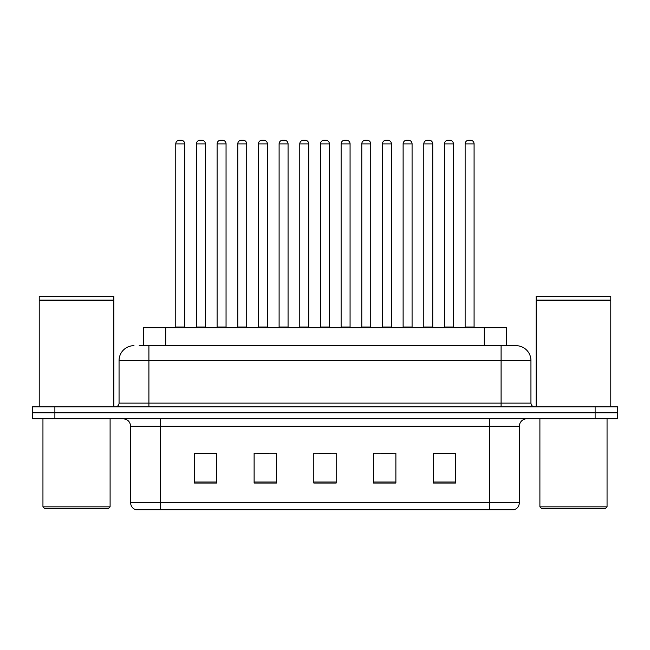 <?xml version="1.0" encoding="UTF-8"?>
<svg xmlns="http://www.w3.org/2000/svg" width="650" height="650" viewBox="0 0 650 650"><rect width="100%" height="100%" fill="white"/><g stroke="black" fill="none" stroke-linecap="round" stroke-linejoin="round"><path stroke-width="0.97" d="M143.317 345.67L143.317 327.762L506.683 327.762L506.683 345.67M519.374 502.661C519.171 506.236 517.384 508.625 514.004 509.827L489.531 509.827L489.531 502.661L519.374 502.661L519.374 426.254A7.459 7.459 0 0 1 526.841 418.795M489.531 509.827L135.996 509.827A7.459 7.459 0 0 1 130.626 502.661L130.626 426.254C130.179 421.72 127.692 419.234 123.159 418.795M54.884 406.851L617.5 406.851L617.5 412.823L32.5 412.823L32.5 418.795L54.884 418.795L54.884 412.823L32.5 412.823L32.5 406.851L54.884 406.851L54.884 412.823L617.5 412.823L617.5 418.795L54.884 418.795M455.577 483.039L455.577 453.188L433.192 453.188L433.192 483.039L455.577 483.039M395.882 483.039L395.882 453.188L373.498 453.188L373.498 483.039L395.882 483.039M216.807 483.039L216.807 453.188L194.423 453.188L194.423 483.039L216.807 483.039M276.502 483.039L276.502 453.188L254.118 453.188L254.118 483.039L276.502 483.039M336.196 483.039L336.196 453.188L313.804 453.188L313.804 483.039L336.196 483.039M476.109 509.827L173.891 509.827M433.192 453.343L454.537 453.343M443.341 453.343L433.867 453.343M257.319 453.343L268.515 453.343M215.987 453.343L206.505 453.343M195.317 453.343L216.807 453.343M381.339 453.343L392.527 453.343M319.329 453.343L330.525 453.343M139.547 345.67L515.791 345.67M139.206 345.67L148.907 345.67L148.907 360.596L119.056 360.596L119.056 403.122A3.729 3.729 0 0 1 115.326 406.851M133.981 345.67A14.926 14.926 0 0 0 119.056 360.596M516.019 345.67A14.926 14.926 0 0 1 530.944 360.596L530.944 403.122C531.164 405.389 532.407 406.632 534.674 406.851M184.722 143.902L175.768 143.902A3.729 3.729 0 0 1 179.498 140.173L180.993 140.173A3.729 3.729 0 0 1 184.722 143.902L184.722 327.015A0.748 0.748 0 0 0 185.469 327.762M175.768 143.902L175.768 327.015A0.748 0.748 0 0 1 175.021 327.762M180.993 140.173L179.498 140.173M196.438 143.902A3.729 3.729 0 0 1 200.168 140.173L201.654 140.173A3.729 3.729 0 0 1 205.392 143.902L196.438 143.902L196.438 327.015A0.748 0.748 0 0 1 195.691 327.762M205.392 143.902L205.392 327.015A0.748 0.748 0 0 0 206.131 327.762M201.654 140.173L200.168 140.173M226.054 143.902L217.1 143.902A3.729 3.729 0 0 1 220.838 140.173L222.324 140.173A3.729 3.729 0 0 1 226.054 143.902L226.054 327.015A0.748 0.748 0 0 0 226.801 327.762M217.1 143.902L217.1 327.015A0.748 0.748 0 0 1 216.361 327.762M222.324 140.173L220.838 140.173M267.394 143.902L258.44 143.902A3.729 3.729 0 0 1 262.169 140.173L263.664 140.173A3.729 3.729 0 0 1 267.394 143.902L267.394 327.015A0.748 0.748 0 0 0 268.141 327.762M258.44 143.902L258.44 327.015A0.748 0.748 0 0 1 257.692 327.762M263.664 140.173L262.169 140.173M308.734 143.902L299.78 143.902A3.729 3.729 0 0 1 303.509 140.173L305.004 140.173A3.729 3.729 0 0 1 308.734 143.902L308.734 327.015A0.748 0.748 0 0 0 309.481 327.762M299.78 143.902L299.78 327.015A0.748 0.748 0 0 1 299.033 327.762M305.004 140.173L303.509 140.173M350.074 143.902L341.12 143.902A3.729 3.729 0 0 1 344.849 140.173L346.344 140.173A3.729 3.729 0 0 1 350.074 143.902L350.074 327.015A0.748 0.748 0 0 0 350.821 327.762M341.12 143.902L341.12 327.015A0.748 0.748 0 0 1 340.373 327.762M346.344 140.173L344.849 140.173M237.77 143.902A3.729 3.729 0 0 1 241.499 140.173L242.994 140.173A3.729 3.729 0 0 1 246.724 143.902L237.77 143.902L237.77 327.015A0.748 0.748 0 0 1 237.023 327.762M246.724 143.902L246.724 327.015A0.748 0.748 0 0 0 247.471 327.762M242.994 140.173L241.499 140.173M279.11 143.902A3.729 3.729 0 0 1 282.839 140.173L284.334 140.173A3.729 3.729 0 0 1 288.064 143.902L279.11 143.902L279.11 327.015A0.748 0.748 0 0 1 278.363 327.762M288.064 143.902L288.064 327.015A0.748 0.748 0 0 0 288.811 327.762M284.334 140.173L282.839 140.173M320.45 143.902A3.729 3.729 0 0 1 324.179 140.173L325.674 140.173A3.729 3.729 0 0 1 329.404 143.902L320.45 143.902L320.45 327.015A0.748 0.748 0 0 1 319.702 327.762M329.404 143.902L329.404 327.015A0.748 0.748 0 0 0 330.151 327.762M325.674 140.173L324.179 140.173M108.607 508.332L44.436 508.332L42.949 506.846L110.102 506.846L108.607 508.332M42.949 418.795L42.949 506.846M110.102 418.795L110.102 506.846M39.219 300.527L113.831 300.527L39.219 300.527L39.219 406.851M113.831 300.527L113.831 406.851M113.457 300.154L39.585 300.154M113.831 299.78L113.831 296.424L39.219 296.424L39.219 299.78M605.564 508.332L541.393 508.332L539.898 506.846L607.051 506.846L605.564 508.332M539.898 418.795L539.898 506.846M607.051 418.795L607.051 506.846M536.169 300.527L610.781 300.527L536.169 300.527L536.169 406.851M610.781 300.527L610.781 406.851M610.415 300.154L536.543 300.154M610.781 299.78L610.781 296.424L536.169 296.424L536.169 299.78M391.406 143.902L382.452 143.902A3.729 3.729 0 0 1 386.189 140.173L387.676 140.173A3.729 3.729 0 0 1 391.406 143.902L391.406 327.015A0.748 0.748 0 0 0 392.153 327.762M382.452 143.902L382.452 327.015A0.748 0.748 0 0 1 381.713 327.762M387.676 140.173L386.189 140.173M432.746 143.902L423.792 143.902A3.729 3.729 0 0 1 427.521 140.173L429.016 140.173A3.729 3.729 0 0 1 432.746 143.902L432.746 327.015A0.748 0.748 0 0 0 433.493 327.762M423.792 143.902L423.792 327.015A0.748 0.748 0 0 1 423.044 327.762M429.016 140.173L427.521 140.173M474.086 143.902L465.132 143.902A3.729 3.729 0 0 1 468.861 140.173L470.356 140.173A3.729 3.729 0 0 1 474.086 143.902L474.086 327.015A0.748 0.748 0 0 0 474.833 327.762M465.132 143.902L465.132 327.015A0.748 0.748 0 0 1 464.384 327.762M470.356 140.173L468.861 140.173M361.79 143.902A3.729 3.729 0 0 1 365.519 140.173L367.006 140.173A3.729 3.729 0 0 1 370.744 143.902L361.79 143.902L361.79 327.015A0.748 0.748 0 0 1 361.043 327.762M370.744 143.902L370.744 327.015A0.748 0.748 0 0 0 371.483 327.762M367.006 140.173L365.519 140.173M403.122 143.902A3.729 3.729 0 0 1 406.851 140.173L408.346 140.173A3.729 3.729 0 0 1 412.076 143.902L403.122 143.902L403.122 327.015A0.748 0.748 0 0 1 402.374 327.762M412.076 143.902L412.076 327.015A0.748 0.748 0 0 0 412.823 327.762M408.346 140.173L406.851 140.173M444.462 143.902A3.729 3.729 0 0 1 448.191 140.173L449.686 140.173A3.729 3.729 0 0 1 453.416 143.902L444.462 143.902L444.462 327.015A0.748 0.748 0 0 1 443.714 327.762M453.416 143.902L453.416 327.015A0.748 0.748 0 0 0 454.163 327.762M449.686 140.173L448.191 140.173M165.701 345.67L165.701 327.762M484.299 345.67L484.299 327.762M489.531 418.795L489.531 426.254L130.626 426.254M519.374 426.254L489.531 426.254L489.531 502.661L160.469 502.661L160.469 509.827M130.626 502.661L160.469 502.661L160.469 418.795M595.116 418.795L595.116 406.851M336.196 481.999L313.804 481.999M276.502 481.999L254.118 481.999M216.807 481.999L194.423 481.999M395.882 481.999L373.498 481.999M455.577 481.999L433.192 481.999M148.907 406.851L148.907 403.122L530.944 403.122M119.056 403.122L148.907 403.122L148.907 360.596L501.093 360.596L501.093 406.851M530.944 360.596L501.093 360.596L501.093 345.67M175.768 327.015L184.722 327.015M196.438 327.015L205.392 327.015M217.1 327.015L226.054 327.015M258.44 327.015L267.394 327.015M299.78 327.015L308.734 327.015M341.12 327.015L350.074 327.015M237.77 327.015L246.724 327.015M279.11 327.015L288.064 327.015M320.45 327.015L329.404 327.015M382.452 327.015L391.406 327.015M423.792 327.015L432.746 327.015M465.132 327.015L474.086 327.015M361.79 327.015L370.744 327.015M403.122 327.015L412.076 327.015M444.462 327.015L453.416 327.015"/></g></svg>
